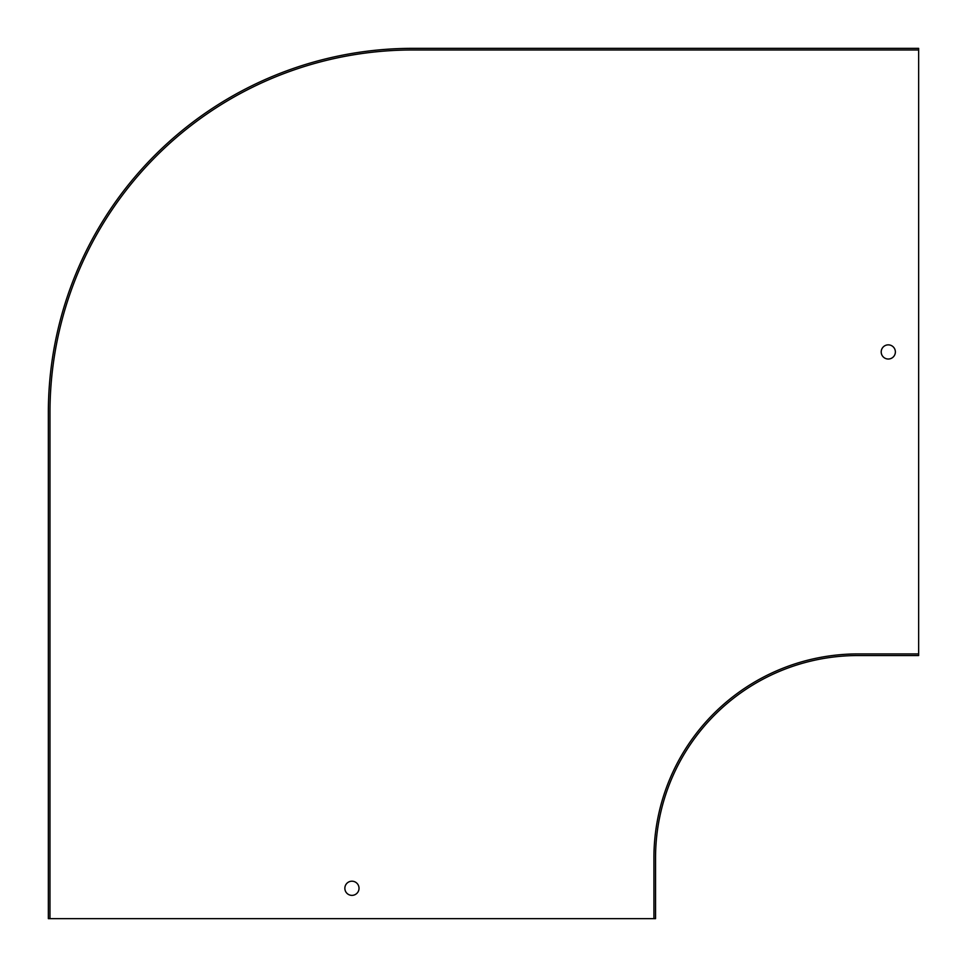 <?xml version="1.0" encoding="UTF-8"?>
<svg xmlns="http://www.w3.org/2000/svg" width="967" height="967" viewBox="0 0 967 967"><rect width="100%" height="100%" fill="white"/><g stroke="black" fill="none" stroke-linecap="round" stroke-linejoin="round"><path stroke-width="1.45" d="M918.65 49.97L918.65 48.35L412.667 48.35A364.317 364.317 0 0 0 48.35 412.667L48.35 918.65L653.922 918.65L653.922 857.934A204.013 204.013 0 0 1 857.934 653.922L918.65 653.922L918.65 49.97L412.667 49.97A362.698 362.698 0 0 0 49.97 412.667L49.97 918.65M918.65 653.922L918.65 655.541L857.934 655.541A202.393 202.393 0 0 0 655.541 857.934L655.541 918.65L653.922 918.65M888.286 359.023A7.083 7.083 0 0 1 881.203 351.94A7.083 7.083 0 0 1 888.286 344.856A7.083 7.083 0 0 1 895.369 351.94A7.083 7.083 0 0 1 888.286 359.023M351.94 895.369A7.083 7.083 0 0 1 344.856 888.286A7.083 7.083 0 0 1 351.94 881.203A7.083 7.083 0 0 1 359.023 888.286A7.083 7.083 0 0 1 351.94 895.369"/></g></svg>
